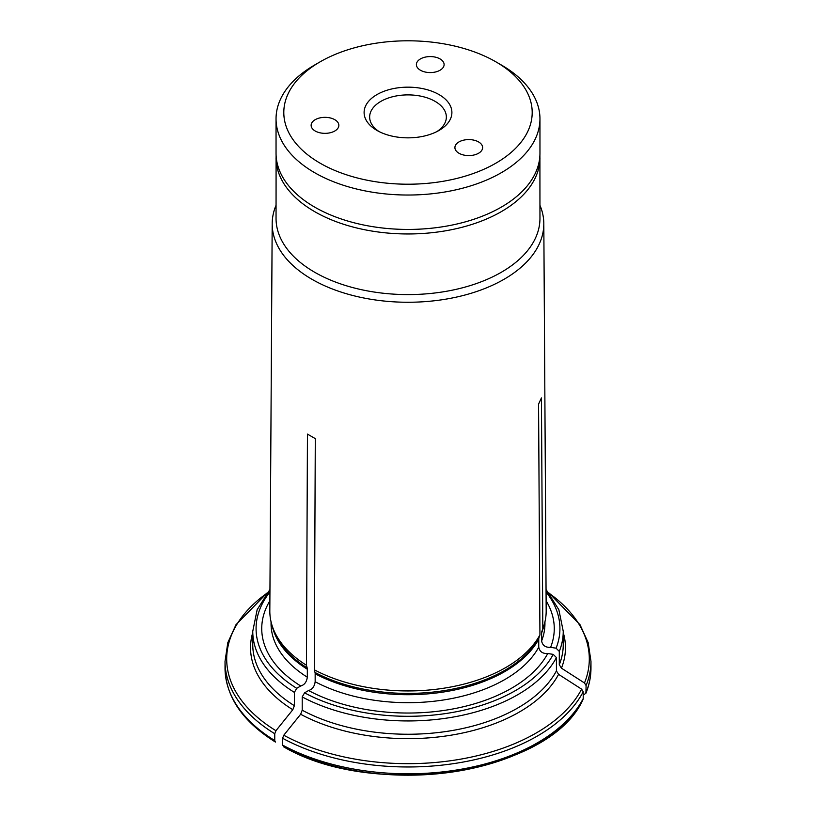 <?xml version="1.0" encoding="UTF-8"?>
<svg xmlns="http://www.w3.org/2000/svg" width="816" height="816" viewBox="0 0 816 816"><rect width="100%" height="100%" fill="white"/><g stroke="black" fill="none" stroke-linecap="round" stroke-linejoin="round"><path stroke-width="1.22" d="M443.629 66.647A13.862 8.007 180 0 1 428.431 72.512A13.862 8.007 180 0 1 416.384 64.576A13.862 8.007 180 0 1 430.246 56.579A13.862 8.007 180 0 1 444.108 64.576A13.862 8.007 180 0 1 443.629 66.647M439.039 94.585A43.901 25.347 180 0 1 439.039 130.427A43.901 25.347 180 0 1 376.961 130.427A43.901 25.347 180 0 1 376.961 94.585A43.901 25.347 180 0 1 439.039 94.585M379.052 131.56A38.352 22.144 180 0 1 369.648 117.035A38.352 22.144 180 0 1 393.322 96.574A38.352 22.144 180 0 1 435.122 101.378A38.352 22.144 180 0 1 446.352 117.035A38.352 22.144 180 0 1 436.948 131.56M501.31 64.974L495.822 61.802A124.195 71.706 180 0 1 495.822 163.21A124.195 71.706 180 0 1 320.178 163.21A124.195 71.706 180 0 1 320.178 61.802A124.195 71.706 180 0 1 495.822 61.802L501.31 64.974A131.957 76.184 180 0 1 539.957 118.84A131.957 76.184 180 0 1 458.5 189.23A131.957 76.184 180 0 1 314.69 172.717A131.957 76.184 180 0 1 276.043 118.84A131.957 76.184 180 0 1 314.69 64.974L320.178 61.802M276.043 118.84L276.043 153.245A131.957 76.184 0 0 0 314.69 207.121A131.957 76.184 0 0 0 458.5 223.635A131.957 76.184 0 0 0 539.957 153.245L539.957 118.84M458.969 153.245A13.862 8.007 180 0 1 454.91 147.584A13.862 8.007 180 0 1 468.772 139.587A13.862 8.007 180 0 1 482.633 147.584A13.862 8.007 180 0 1 474.076 154.979A13.862 8.007 180 0 1 458.969 153.245M321.402 117.616A13.862 8.007 180 0 1 338.854 125.348A13.862 8.007 180 0 1 324.992 133.345A13.862 8.007 180 0 1 311.131 125.348A13.862 8.007 180 0 1 321.402 117.616M574.26 712.266A181.305 104.672 0 0 1 283.774 746.762L282.601 745.09L282.601 738.266L283.774 735.236A413990.021 239018.395 -60 0 1 300.645 714.255L302.216 710.216L302.216 696.915L304.572 692.835L308.57 690.52C312.304 689.418 314.497 686.491 315.16 681.737L315.16 673.761A6.65 3.835 120 0 0 315.007 672.445L314.293 669.783L315.292 438.641L307.448 434.112L306.449 665.254L307.163 667.916A6.65 3.835 120 0 1 307.326 669.232L307.326 677.209C306.653 681.962 304.46 684.889 300.727 686.001L296.728 688.306L294.372 692.386L294.372 705.687L292.801 709.726A157.468 90.913 180 0 1 252.756 632.543M274.757 740.561L275.42 742.06C242.607 721.497 225.808 696.864 225.032 668.161A182.968 105.631 0 0 0 274.757 740.561L274.757 733.737L275.941 730.708A413990.021 239018.395 -60 0 1 292.801 709.726M282.601 745.09A182.968 105.631 0 0 0 583.216 698.578L582.971 699.567C550.015 773.578 374.524 800.394 283.325 746.63M302.216 710.216A155.244 89.627 0 0 0 556.43 670.885L556.43 657.584L553.207 654.371L547.74 653.524C542.65 653.779 539.651 651.658 538.744 647.149L538.744 639.173A6.65 5.243 24.9 0 1 538.958 637.796L539.937 634.879L538.57 404.093L541.436 397.912L542.803 628.697A138.179 79.784 0 0 0 543.68 626.27A138.179 79.784 0 0 0 546.179 610.878L543.813 223.574A135.813 78.407 0 0 0 539.957 205.306M556.43 670.885L558.572 674.353A157.468 90.913 180 0 1 300.645 714.255M583.216 698.578L583.216 691.754L581.614 689.153A413990.103 326505.274 -155.1 0 0 558.572 674.353M308.57 690.52A146.258 84.446 0 0 0 547.74 653.524M584.48 694.498L586.092 692.396A182.968 105.631 0 0 0 590.968 668.161C590.957 676.648 589.285 684.991 585.929 693.202L586.092 685.573L584.48 682.972A413989.94 326505.142 -155.1 0 0 561.439 668.171L559.297 664.703L559.297 651.403L556.084 648.19L550.616 647.343C545.516 647.598 542.518 645.476 541.61 640.968L541.61 632.992A6.65 5.243 24.9 0 1 541.824 631.615L542.803 628.697M276.043 205.306A135.813 78.407 0 0 0 272.187 223.574L269.821 610.878A138.179 79.784 0 0 0 272.32 626.27A138.179 79.784 0 0 0 306.449 665.254M314.293 669.783A138.179 79.784 0 0 0 539.937 634.879M550.616 647.343A146.258 84.446 0 0 0 546.118 600.811M269.882 600.811A146.258 84.446 0 0 0 300.727 686.001M276.094 155.468L276.043 218.402A131.957 76.184 0 0 0 314.69 272.269A131.957 76.184 0 0 0 458.5 288.793A131.957 76.184 0 0 0 539.957 218.402L539.906 155.468M272.187 223.574A135.813 78.407 0 0 0 311.967 279.296A135.813 78.407 0 0 0 460.193 296.239A135.813 78.407 0 0 0 543.813 223.574M315.007 672.445A137.18 79.193 0 0 0 538.958 637.796M315.16 673.761A136.945 79.07 0 0 0 538.744 639.173M274.757 733.737A182.968 105.631 180 0 1 225.032 661.337L227.797 642.722L235.967 624.75L267.158 592.865M266.791 593.334A181.305 104.672 0 0 0 275.941 730.708M283.774 735.236A181.305 104.672 0 0 0 581.614 689.153M315.16 681.737A136.945 79.07 0 0 0 538.744 647.149M584.48 682.972A181.305 104.672 0 0 0 549.209 593.334M563.244 632.543A157.468 90.913 180 0 1 561.439 668.171M583.216 691.754A182.968 105.631 180 0 1 282.601 738.266M272.32 626.27L273.309 629.228A137.18 79.193 0 0 0 307.163 667.916M272.238 626.035A136.945 79.07 0 0 0 307.326 669.232M541.824 631.615A137.18 79.193 0 0 0 542.691 629.228L543.68 626.27M294.372 692.386A155.244 89.627 0 0 1 252.756 631.309L252.756 644.609A155.244 89.627 0 0 0 294.372 705.687M302.216 696.915A155.244 89.627 0 0 0 556.43 657.584M304.572 692.835A151.919 87.71 0 0 0 553.207 654.371M559.297 664.703A155.244 89.627 0 0 0 563.244 644.609L563.244 631.309L558.858 609.715L546.057 589.509M559.297 651.403A155.244 89.627 0 0 0 563.244 631.309M556.084 648.19A151.919 87.71 0 0 0 546.067 591.998M269.933 591.998A151.919 87.71 0 0 0 296.728 688.306M271.055 621.802L271.055 623.618A136.945 79.07 0 0 0 307.326 677.209M541.61 640.968A136.945 79.07 0 0 0 544.945 623.618L544.945 621.802M541.61 632.992A136.945 79.07 0 0 0 543.762 626.035M276.043 157.774A131.957 76.184 0 0 0 314.69 211.65A131.957 76.184 0 0 0 458.5 228.164A131.957 76.184 0 0 0 539.957 157.774M548.842 592.865L580.033 624.75L588.203 642.722L590.968 661.337A182.968 105.631 180 0 1 586.092 685.573M252.756 631.309L257.142 609.715L269.943 589.509M225.032 661.337L225.032 668.161M590.968 661.337L590.968 668.161"/></g></svg>
